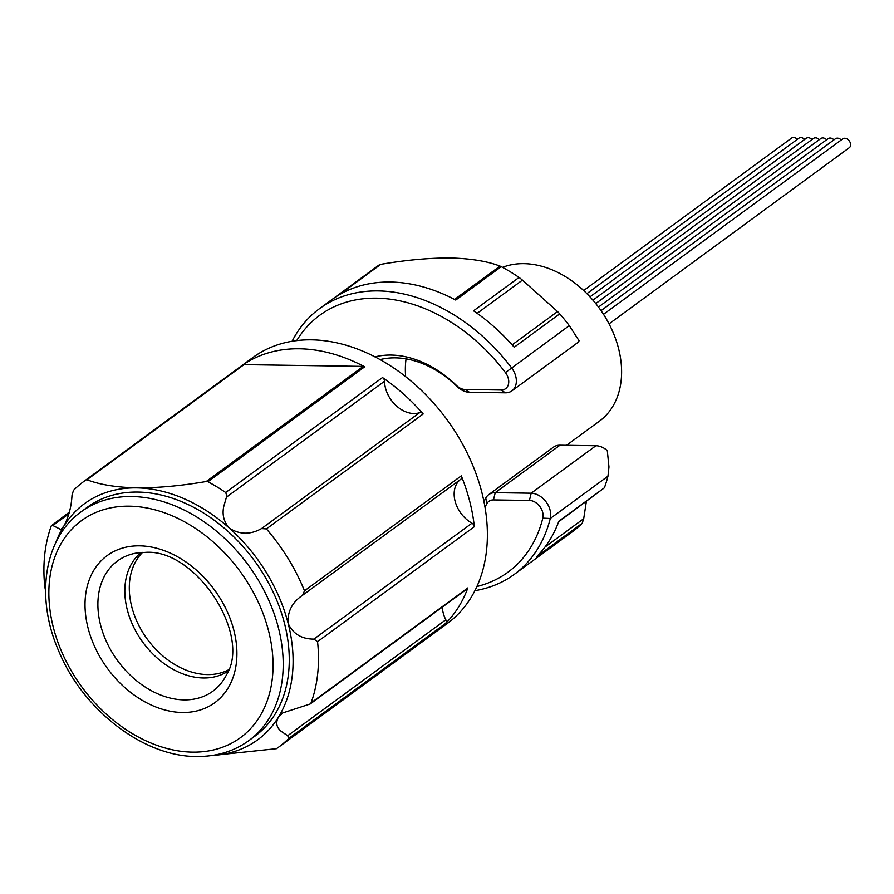 <?xml version="1.0" encoding="UTF-8"?>
<svg xmlns="http://www.w3.org/2000/svg" width="894" height="894" viewBox="0 0 894 894"><rect width="100%" height="100%" fill="white"/><g stroke="black" fill="none" stroke-linecap="round" stroke-linejoin="round"><path stroke-width="1.34" d="M374.932 356.896A97.01 70.648 53.8 0 1 456.488 385.482A12.807 9.331 -126.2 0 0 465.126 389.493L501.076 390.019A12.807 9.331 -126.2 0 0 508.317 378.464A12.807 9.331 -126.2 0 0 505.434 372.586A159.233 115.963 -126.2 0 0 477.463 342.145A159.233 115.963 -126.2 0 0 296.674 340.648M292.081 341.307A164.731 119.964 53.8 0 1 319.482 308.676A164.731 119.964 53.8 0 1 482.693 336.412A164.731 119.964 53.8 0 1 511.625 367.903A18.305 13.332 53.8 0 1 515.737 376.296A18.305 13.332 53.8 0 1 511.927 390.846A18.305 13.332 53.8 0 1 505.401 392.812L469.451 392.287A18.305 13.332 53.8 0 1 457.113 386.554A91.512 66.648 -126.2 0 0 453.437 383.124A91.512 66.648 -126.2 0 0 380.028 359.623M483.9 501.299A91.512 66.648 -126.2 0 0 485.744 498.092A18.305 13.332 53.8 0 1 488.694 494.65A18.305 13.332 53.8 0 1 495.22 492.672L531.17 493.209A18.305 13.332 53.8 0 1 550.101 510.15A18.305 13.332 53.8 0 1 550.291 518.486A164.731 119.964 53.8 0 1 514.285 574.373A164.731 119.964 53.8 0 1 474.915 590.688M476.927 586.509A159.233 115.963 -126.2 0 0 542.814 518.151A12.807 9.331 -126.2 0 0 542.68 512.307A12.807 9.331 -126.2 0 0 529.427 500.45L493.477 499.925A12.807 9.331 -126.2 0 0 486.85 503.713A97.01 70.648 53.8 0 1 484.973 506.976M505.434 372.586L569.288 325.628L579.111 340.793A18.305 13.332 -126.2 0 1 576.664 343.385L511.927 390.846M529.427 500.45L531.17 493.209L595.907 445.737A18.305 13.332 -126.2 0 1 607.305 450.598L608.97 466.992L607.954 476.211A164.731 119.964 -126.2 0 1 604.4 487.8L558.649 521.794M405.664 376.743A91.512 66.648 53.8 0 1 406.055 358.874M512.128 344.849L557.554 311.548L559.745 313.85L514.218 347.23A164.731 119.964 -126.2 0 0 494.829 327.506A164.731 119.964 -126.2 0 0 473.541 310.81L519.056 277.442L519.559 277.788L522.454 280.124L477.161 313.336M514.285 574.373L571.937 532.098A164.731 119.964 -126.2 0 0 582.184 523.292L536.668 556.671A164.731 119.964 -126.2 0 0 558.884 521.18L604.4 487.8M519.056 277.442A164.731 119.964 -126.2 0 0 501.255 266.669L455.739 300.049A164.731 119.964 -126.2 0 0 333.764 298.261L379.279 264.881A164.731 119.964 -126.2 0 0 377.145 266.401L319.482 308.676M557.554 311.548L522.454 280.124M569.288 325.628A164.731 119.964 -126.2 0 0 559.745 313.85M379.279 264.881L380.766 264.356C405.787 260.042 428.964 257.919 450.285 257.986C470.769 258.511 487.353 261.227 500.025 266.11L501.255 266.669M544.96 547.094L583.704 518.688L586.352 501.5M583.704 518.688L582.184 523.292M595.907 445.737L559.968 445.212A18.305 13.332 -126.2 0 0 553.442 447.179L488.694 494.65M566.494 445.313L599.461 421.141A91.512 66.648 -126.2 0 0 618.525 348.403A91.512 66.648 -126.2 0 0 502.529 267.351M603.484 314.319L842.807 138.849A5.487 4.001 53.8 0 1 844.763 138.268A5.487 4.001 53.8 0 1 849.982 142.09A5.487 4.001 53.8 0 1 849.3 147.711L609.038 323.874M583.659 290.539L791.581 138.101A5.487 4.001 53.8 0 1 793.537 137.508A5.487 4.001 53.8 0 1 797.347 139.341M228.629 669.785A73.207 53.316 53.8 0 1 207.486 674.579A73.207 53.316 53.8 0 1 139.665 627.018A73.207 53.316 53.8 0 1 142.571 552.403M248.878 740.59L254.946 736.131A141.844 103.302 -126.2 0 0 272.648 591.068A141.844 103.302 -126.2 0 0 137.788 492.069A141.844 103.302 -126.2 0 0 87.21 507.345L81.142 511.793A141.844 103.302 53.8 0 1 131.72 496.528A141.844 103.302 53.8 0 1 266.58 595.516A141.844 103.302 53.8 0 1 248.878 740.59C233.904 751.407 216.437 756.704 196.479 756.492C143.163 756.737 82.371 709.512 58.367 650.184C35.145 596.678 44.208 537.897 81.142 511.793M461.293 475.854A3.665 2.671 53.8 0 1 461.472 476.424A3.665 2.671 53.8 0 1 460.723 479.318L302.608 595.248L304.496 590.811L461.293 475.854A164.731 119.964 53.8 0 1 469.708 501.299A164.731 119.964 53.8 0 1 474.345 526.7L317.56 641.657A164.731 119.964 53.8 0 1 311.056 702.874L467.841 587.928A164.731 119.964 53.8 0 1 445.625 623.409L288.84 738.366A164.731 119.964 53.8 0 1 278.593 747.172L447.525 623.319A164.731 119.964 -126.2 0 0 481.844 492.404A164.731 119.964 -126.2 0 0 252.723 357.622L83.79 481.486A164.731 119.964 53.8 0 1 85.936 479.955L242.721 365.009A3.665 2.671 53.8 0 1 243.984 364.64L86.964 479.765C99.614 484.637 116.198 487.353 136.715 487.889A146.426 106.632 -126.2 0 0 63.988 525.884A146.426 106.632 -126.2 0 0 55.853 542.457M68.95 513.715L52.858 525.516L51.327 525.773A164.731 119.964 53.8 0 0 44.834 587L45.505 590.353M212.046 755.475A146.426 106.632 -126.2 0 0 278.179 717.603C275.531 723.045 276.615 727.671 281.42 731.504L287.689 735.717L445.815 619.777A3.665 2.671 53.8 0 1 445.625 623.409M442.306 607.104A27.457 19.992 -126.2 0 0 443.2 612.882A27.457 19.992 -126.2 0 0 445.815 619.777M311.056 702.874L310.129 704.003L282.727 712.92L278.179 717.603A146.426 106.632 -126.2 0 0 288.17 623.464C292.964 633.835 301.524 639.054 313.861 639.121L471.987 523.191A3.665 2.671 53.8 0 1 474.345 526.7M460.723 479.318A27.457 19.992 -126.2 0 0 455.068 501.087A27.457 19.992 -126.2 0 0 471.987 523.191M226.439 497.153L226.808 495.879L225.713 492.516L382.498 377.559A3.665 2.671 53.8 0 1 384.442 380.308A3.665 2.671 53.8 0 1 384.565 381.224L226.439 497.153L223.701 506.719C222.014 515.011 223.969 522.208 229.568 528.309C239.849 534.713 250.499 534.802 261.54 528.577L419.666 412.648A3.665 2.671 53.8 0 1 423.186 413.978L266.39 528.924A164.731 119.964 53.8 0 1 304.496 590.811M384.565 381.224A27.457 19.992 -126.2 0 0 385.493 388.097A27.457 19.992 -126.2 0 0 419.666 412.648M278.593 747.172A164.731 119.964 53.8 0 1 276.447 748.691L211.118 755.609M83.79 481.486A164.731 119.964 53.8 0 0 73.554 490.281L72.034 494.896C71.475 506.317 68.793 516.654 63.988 525.884L60.848 529.527L52.858 525.516M302.608 595.248C292.103 602.355 287.287 611.753 288.17 623.464A146.426 106.632 -126.2 0 0 229.568 528.309A146.426 106.632 -126.2 0 0 136.715 487.889C157.914 487.956 181.091 485.833 206.235 481.508L363.243 366.395A3.665 2.671 53.8 0 1 364.696 366.797L207.911 481.743A164.731 119.964 53.8 0 1 225.713 492.516M69.386 512.083L51.327 525.773M86.964 479.765L85.936 479.955M207.911 481.743L206.235 481.508M266.39 528.924L261.54 528.577M317.56 641.657L313.861 639.121M288.84 738.366L287.689 735.717M242.721 365.009A164.731 119.964 53.8 0 1 364.696 366.797M382.498 377.559A164.731 119.964 53.8 0 1 423.186 413.978M363.243 366.395L243.984 364.64M467.841 587.928A3.665 2.671 53.8 0 1 467.126 588.911L310.14 704.014M586.877 293.657L798.901 138.212A5.487 4.001 53.8 0 1 804.667 139.453M589.973 296.864L806.22 138.313A5.487 4.001 53.8 0 1 811.987 139.553M592.923 300.172L813.54 138.425A5.487 4.001 53.8 0 1 819.306 139.665M595.75 303.569L820.848 138.536A5.487 4.001 53.8 0 1 826.626 139.777M598.455 307.067L828.168 138.637A5.487 4.001 53.8 0 1 833.946 139.877M601.036 310.643L835.488 138.749A5.487 4.001 53.8 0 1 841.265 139.989M486.85 503.713L485.744 498.092M607.954 476.211L550.291 518.486L542.814 518.151M380.766 264.356L339.385 294.696M454.577 299.434L500.025 266.11M559.968 445.212L495.22 492.672L493.477 499.925M456.488 385.482L457.113 386.554M465.126 389.493L469.451 392.287M501.076 390.019L505.401 392.812M192.534 752.133A134.525 97.971 -126.2 0 0 268.535 630.739A134.525 97.971 -126.2 0 0 129.384 506.183A134.525 97.971 -126.2 0 0 53.383 627.577A134.525 97.971 -126.2 0 0 192.534 752.133M139.565 545.843A91.143 66.379 53.8 0 1 233.848 630.225A91.143 66.379 53.8 0 1 182.354 712.484A91.143 66.379 53.8 0 1 88.081 628.091A91.143 66.379 53.8 0 1 139.565 545.843M184.086 699.879A80.717 58.78 -126.2 0 0 226.405 674.97C251.963 635.165 195.998 548.581 145.476 552.369L136.961 552.973A80.717 58.78 -126.2 0 0 102.162 630.561A80.717 58.78 -126.2 0 0 184.086 699.879M141.129 552.492A73.61 53.606 -126.2 0 0 134.011 627.756A73.61 53.606 -126.2 0 0 203.43 677.976A73.61 53.606 -126.2 0 0 228.115 671.137"/></g></svg>
